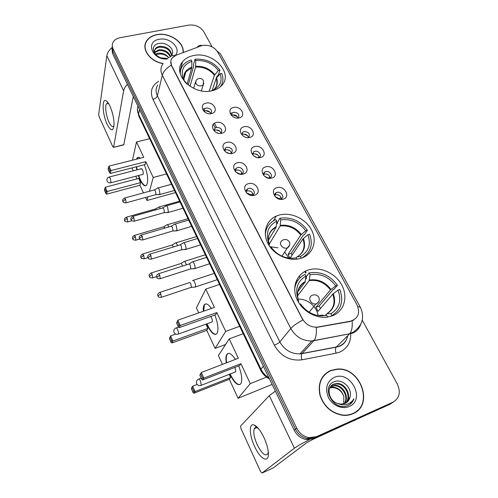 <?xml version="1.0" encoding="UTF-8"?>
<svg xmlns="http://www.w3.org/2000/svg" width="498" height="498" viewBox="0 0 498 498"><rect width="100%" height="100%" fill="white"/><g stroke="black" fill="none" stroke-linecap="round" stroke-linejoin="round"><path stroke-width="0.75" d="M278.594 215.229L276.197 216.126C265.913 220.602 262.147 233.363 268.366 244.3C274.46 255.281 289.344 261.774 300.618 258.387L301.495 258.113C313.217 254.217 317.587 240.708 311.306 229.497C305.187 218.23 290.079 211.631 278.594 215.229M307.92 270.14C297.125 273.794 291.784 286.194 296.428 298.041C300.954 309.905 314.773 318.633 326.869 317.182L332.34 315.869C343.894 311.536 348.189 297.543 342.145 285.752C336.25 273.906 321.496 266.567 309.731 269.599L307.92 270.14M193.349 55.602C188.649 56.591 185.038 58.683 182.517 61.883C171.611 74.239 193.386 95.815 212.111 90.736C215.914 89.858 218.989 88.227 221.336 85.843C234.365 73.692 212.752 50.79 193.349 55.602M211.544 113.569C203.937 115.642 198.21 104.611 206.048 103.117C213.561 101.094 219.357 111.975 211.544 113.569M210.648 113.718L211.021 113.413C212.378 110.046 210.779 108.228 206.222 107.966L204.634 108.819L204.056 111.415M221.89 133.227C214.233 135.419 208.363 124.114 216.257 122.52C223.814 120.385 229.752 131.528 221.89 133.227M220.608 133.42L221.118 133.066C222.718 129.573 221.143 127.669 216.387 127.357L214.955 128.092L214.277 131.03M232.491 153.378C224.791 155.687 218.771 144.103 226.715 142.403C234.315 140.143 240.397 151.566 232.491 153.378M230.773 153.602L231.446 153.216C233.313 149.599 231.769 147.601 226.808 147.221L225.55 147.831L224.76 151.143M243.354 174.032C235.61 176.473 229.441 164.595 237.44 162.784C245.078 160.4 251.316 172.109 243.354 174.032M241.132 174.275L242.003 173.87C245.427 171.866 241.418 166.307 237.49 167.583L236.432 168.063C235.212 169.009 234.907 170.241 235.517 171.766M254.503 195.216C246.709 197.793 240.378 185.605 248.427 183.681C256.115 181.166 262.514 193.168 254.503 195.216M251.695 195.44L252.803 195.042C256.607 193.149 252.554 187.067 248.44 188.456L247.612 188.81C246.155 189.819 245.8 191.195 246.56 192.931M239.177 117.864C231.744 119.943 225.868 108.962 233.537 107.462C240.87 105.433 246.815 116.264 239.177 117.864M238.293 117.821C239.806 114.44 238.237 112.592 233.606 112.262L232.217 112.959L231.327 115.275M249.784 137.436C242.308 139.633 236.289 128.384 244.008 126.778C251.378 124.637 257.466 135.73 249.784 137.436M248.234 137.647L248.645 137.38C250.394 133.887 248.857 131.951 244.032 131.565L242.8 132.157L241.941 134.939M260.647 157.493C253.14 159.808 246.964 148.28 254.733 146.574C262.147 144.308 268.378 155.681 260.647 157.493M258.686 157.723L259.234 157.424C262.483 155.476 258.506 150.141 254.721 151.342L253.663 151.822L252.673 154.922M271.79 178.054C264.239 180.494 257.908 168.673 265.72 166.855C273.178 164.471 279.571 176.124 271.79 178.054M269.35 178.278L270.065 177.967C273.651 176.105 269.617 170.297 265.671 171.605L264.812 171.972C263.61 172.794 263.23 173.939 263.666 175.408M283.213 199.132C275.618 201.709 269.125 189.582 276.994 187.653C284.483 185.138 291.037 197.084 283.213 199.132M280.237 199.331L281.152 199.026C285.093 197.276 281.021 190.958 276.894 192.377L276.259 192.633C274.846 193.492 274.41 194.755 274.952 196.417M204.995 108.508L202.574 109.292M232.498 112.741L230.163 113.376M204.018 111.297L205.301 110.705C207.965 110.419 209.783 111.396 210.747 113.65M214.159 130.619L215.41 130.034C218.205 129.723 220.054 130.781 220.969 133.19M224.548 150.408L225.768 149.83C228.7 149.506 230.586 150.639 231.427 153.228M235.212 170.677L236.382 170.117C239.457 169.781 241.374 171.001 242.14 173.771M246.155 191.45L247.257 190.915C250.494 190.566 252.442 191.879 253.115 194.849M231.477 115.43L232.56 114.963C235.261 114.677 237.079 115.704 238.013 118.032M241.879 134.659L242.924 134.199C245.757 133.9 247.612 135.002 248.483 137.498M252.542 154.349L253.538 153.907C256.514 153.596 258.4 154.778 259.203 157.449M263.486 174.524L264.419 174.101C267.544 173.777 269.462 175.047 270.177 177.904M274.709 195.185L275.568 194.799C278.849 194.469 280.797 195.826 281.414 198.876M201.03 45.903L202.742 45.418C209.228 44.708 214.208 46.893 217.682 51.979L356.929 304.633C360.428 313.068 358.243 318.602 350.374 321.229L317.033 327.167C310.677 327.317 305.784 324.484 302.354 318.683L171.704 65.786C170.353 63.003 170.459 60.463 172.022 58.16L176.012 55.247L201.03 45.903M306.083 272.624L305.342 271.229M183.233 52.265C184.291 42.081 169.059 31.99 156.789 34.648C151.84 35.638 148.329 37.916 146.25 41.483C141.289 49.576 150.415 61.777 163.07 63.62M145.304 44.739L144.974 45.642M330.541 370.493C321.222 375.218 317.68 383.41 319.921 395.07C323.825 406.623 331.5 413.371 342.948 415.32C346.521 415.631 349.845 415.108 352.92 413.745C374.496 405.135 360.54 367.026 337.445 369.043L330.541 370.493M326.47 373.151L324.472 374.614M328.375 371.564L328.985 371.296M211.756 46.208L203.8 31.729C200.345 26.668 195.328 24.464 188.742 25.112L120.043 37.717C116.532 38.427 114.142 40.077 112.872 42.666C112.013 44.639 112.081 46.706 113.09 48.86L112.76 51.082L112.274 45.598L112.76 51.082L295.47 429.22C298.165 434.399 302.205 437.537 307.59 438.614L315.085 437.692L391.409 403.255L393.794 401.762M145.323 43.749L145.814 42.896M353.817 320.046L350.106 321.503L316.255 327.454C316.709 333.448 316.012 337.75 314.163 340.358L311.804 340.968C302.641 341.018 295.644 336.86 290.801 328.493C292.98 325.978 297.001 323.152 302.859 320.002L171.636 66.072L170.814 61.098M113.09 48.86L296.715 428.18C299.429 433.385 303.487 436.528 308.891 437.618L316.423 436.696L393.015 402.154C399.527 398.188 400.946 392.107 397.261 383.902L362.245 320.152M355.491 412.338L357.321 410.62M111.95 47.814L112.436 53.286L294.231 430.247C296.92 435.408 300.935 438.526 306.295 439.603L313.765 438.682L389.822 404.351L391.409 403.255L315.085 437.692L307.59 438.614C302.205 437.537 298.165 434.399 295.47 429.22L112.76 51.082L112.436 53.286M213.312 124.313L215.124 127.768M295.862 281.955L296.266 282.727M297.312 281.246L296.665 280.019M216.381 127.002L214.433 123.299M183.034 52.34C184.192 42.237 169.059 32.146 156.864 34.792C151.971 35.769 148.491 38.022 146.437 41.552C141.513 49.582 150.595 61.69 163.151 63.476M155.432 54.083L158.289 53.143C162.641 52.832 166.17 54.388 168.859 57.805M155.824 54.624L160.219 53.927C163.767 54.101 166.593 55.427 168.704 57.905M154.585 52.085L159.049 49.756C164.514 49.52 168.38 51.73 170.646 56.398M154.71 52.564L158.856 50.603C164.035 50.342 167.832 52.39 170.254 56.741M167.751 58.527L160.941 57.893L167.042 58.422M160.941 57.893C155.538 55.701 153.602 52.72 155.133 48.953C156.117 47.503 157.673 46.631 159.814 46.333C166.662 46.339 170.671 49.302 171.841 55.222M154.523 50.715L154.946 49.812C155.924 48.362 157.486 47.491 159.621 47.192C166.151 47.123 170.154 49.925 171.617 55.595L172.015 54.861C175.084 49.408 166.855 42.212 159.846 43.338C147.582 44.515 154.324 60.202 166.83 58.857M175.495 55.154C181.477 48.231 169.7 36.883 159.204 39.311C144.943 41.353 152.295 60.264 167.129 58.994M173.92 55.745L174.493 54.998M145.173 45.679L144.924 46.607M107.089 124.151C102.215 114.086 101.636 97.029 106.485 101.05C107.605 101.903 108.757 103.584 109.94 106.093C112.641 112.374 114.017 118.561 114.048 124.668C113.258 131.646 110.942 131.478 107.089 124.151M108.67 103.69L106.566 103.69C104.729 105.825 106.086 116.022 108.95 122.041C110.873 126.019 112.467 127.351 113.718 126.031L114.005 125.521M111.944 47.571C108.994 50.198 107.3 52.919 106.852 55.732L98.679 114.297L99.158 116.762L112.785 146.717L113.532 147.371L123.797 144.65L133.277 96.5M127.413 84.343C125.297 86.528 124.039 88.694 123.635 90.848L113.625 147.115M123.797 144.65L123.448 144.962M353.287 413.577L355.348 412.126M352.802 413.521C374.154 405.005 360.359 367.294 337.501 369.273L330.653 370.711C321.428 375.392 317.929 383.504 320.152 395.045C324.017 406.48 331.618 413.153 342.948 415.077C346.477 415.382 349.764 414.859 352.802 413.521M330.734 386.436L335.173 385.34C343.234 385.24 349.652 396.918 344.604 403.585M330.523 386.722L334.644 385.801C342.537 385.701 348.936 396.987 344.261 403.704M350.057 396.95C352.677 388.129 342.163 378.443 334.544 381.63C320.332 386.193 332.901 411.385 347.193 405.814L347.884 405.54C350.835 404.183 352.858 401.936 353.954 398.792C352.198 401.656 349.696 403.542 346.446 404.444C343.645 405.148 340.837 404.855 338.018 403.573L340.831 404.127L345.064 403.399C347.753 402.141 349.415 399.994 350.057 396.95L346.757 402.409M338.018 403.573C328.45 401.133 325.835 386.759 333.878 384.07L337.32 383.479C346.048 383.354 352.472 396.701 345.886 402.988M331.45 385.651L333.349 384.537L336.779 383.946C345.338 383.827 351.775 396.744 345.575 403.156M334.139 377.447C326.719 381.636 324.814 388.334 328.431 397.535C332.378 405.44 342.194 409.686 349.179 406.517C366.211 399.664 350.312 369.728 334.139 377.447M329.956 387.656L333.056 387.176C338.447 387.749 342.051 390.936 343.863 396.725C341.877 391.092 338.117 388.048 332.571 387.6L329.788 387.992M343.863 396.725L343.738 403.859M324.652 374.789L322.872 376.519M353.954 398.792L350.038 404.283M187.111 84.112L191.774 67.859L191.879 61.329C183.669 64.454 180.718 70.006 183.021 77.974L182.125 78.167M188.207 85.015L193.79 65.705L193.361 64.902L195.011 59.175C205.506 58.583 213.816 62.225 219.954 70.112L218.062 75.733L217.116 75.939L216.207 78.672M220.894 86.279L220.944 85.868M180.313 72.689L180.12 73.05M220.216 86.882C223.21 82.873 223.714 78.373 221.728 73.374L220.128 73.716L216.157 78.547L212.185 90.437M191.879 61.329L191.151 59.959C187.634 61.036 184.883 62.841 182.903 65.369C180.998 67.884 180.145 70.741 180.344 73.953M211.887 90.779L211.775 90.58C219.911 87.187 222.693 81.566 220.128 73.716M184.409 81.398L186.607 83.67M211.314 90.897L211.775 90.58M183.021 77.974L184.465 81.386M219.954 70.112L218.348 70.455C212.764 63.358 205.226 60.053 195.739 60.538L195.011 59.175M209.16 91.202L214.401 75.298L218.348 70.455M195.739 60.538L195.608 67.056L189.981 86.291M144.358 164.726C147.763 173.945 148.547 180.73 146.698 185.075C144.893 186.955 142.621 185.1 139.87 179.51L138.313 175.564M143.461 192.894L139.938 185.256L106.69 194.145L105.788 193.33L104.443 190.267L105.277 187.217L138.656 178.427L140.592 182.623L107.163 191.512L106.69 194.145M137 178.863L135.78 176.23M133.283 170.795L131.951 167.913M175.495 192.595L146.96 200.495L145.565 197.469M139.938 185.256L140.592 182.623M136.782 169.893L136.271 166.805M136.527 159.173L137.075 158.047C137.884 156.976 138.967 157.032 140.324 158.215M146.96 200.495L147.962 196.81M149.475 191.257L153.222 177.462L145.79 161.676L145.08 164.545L110.438 173.429L110.961 170.559L145.79 161.676M108.975 166.127L108.446 167.378L109.859 170.546L110.961 170.559L108.975 166.127L143.754 157.349L136.502 141.942L132.474 160.2M166.537 173.933L153.222 177.462M136.502 141.942L149.655 138.749M105.788 193.33L106.118 191.481L104.767 188.412M105.277 187.217L107.163 191.512L106.118 191.481M109.859 170.546L109.498 172.563L110.438 173.429M108.446 167.378L108.091 169.407L109.498 172.563M142.689 174.418L143.281 173.964C143.194 170.758 142.49 169.021 141.171 168.76L141.021 169.108M145.889 185.766C143.474 185.586 141.059 182.156 138.656 175.477M137.124 169.806L136.614 166.712M136.869 159.086L138.232 157.287M265.322 234.838C265.795 227.717 269.25 222.631 275.687 219.574L276.764 221.156C268.26 225.65 265.552 232.834 268.646 242.7L269.443 244.823L269.144 245.589M268.422 240.291L276.091 227.3L276.764 221.156M279.932 218.236C291.062 216.761 300.213 220.757 307.391 230.213L304.39 234.714L303.4 235.037L291.212 253.351L288.031 254.41L300.792 235.05L305.716 230.755C299.186 222.245 290.882 218.628 280.816 219.898L279.932 218.236L277.218 222.867L277.735 223.845M292.202 255.007L291.212 253.351M266.418 229.217L265.366 230.68M301.888 257.976C310.789 252.523 313.348 244.593 309.557 234.178L307.876 234.726L302.933 239.003L290.041 258.225L288.031 254.41M301.259 258.188L300.369 256.52C308.76 251.664 311.262 244.4 307.876 234.726M270.109 247.002L270.769 246.79C277.417 255.661 285.92 259.365 296.279 257.902L296.939 259.134M268.646 242.7L267.687 243.012M296.073 257.945L297.057 256.856L300.369 256.52M292.22 258.356L292.706 258.338M269.443 244.823L269.443 244.835C266.965 236.575 269.244 230.512 276.278 226.634M307.391 230.213L305.716 230.755M280.816 219.898L280.119 226.036L269.237 244.244M269.854 246.647L277.928 247.842M284.619 252.075L288.884 258.157M214.825 315.016C217.962 323.339 218.722 329.427 217.116 333.286C214.588 335.988 211.283 333.274 207.18 325.144L206.645 323.93M225.588 344.473L215.086 348.395L206.788 330.373L171.935 342.96L171.013 342.213L169.426 338.59L169.712 337.893L170.621 335.926L175.769 334.09M198.733 312.887L196.417 307.864L205.774 289.077L219.556 284.426M206.788 330.373L207.903 328.394L172.856 341.018L171.935 342.96M203.327 311.281C203.109 308.43 203.383 306.345 204.136 305.031C205.767 302.79 208.189 303.929 211.407 308.461M205.96 324.179L207.903 328.394M215.086 348.395L225.694 331.394L216.829 312.563L215.603 314.736L179.224 327.616L180.245 325.48L216.829 312.563M177.282 321.534L178.975 325.312L180.245 325.48L177.873 320.183L176.585 323.046L177.873 320.183L214.401 307.409L205.774 289.077M239.644 326.29L225.694 331.394M169.426 338.59L170.621 335.926L172.856 341.018L171.654 340.85L170.061 337.214M171.013 342.213L171.654 340.85M178.975 325.312L178.265 326.819L179.224 327.616M176.585 323.046L178.265 326.819M211.631 322.15L212.204 321.932C212.571 320.32 212.08 318.49 210.741 316.46M216.107 334.289C213.25 334.407 210.218 330.909 207 323.806M203.688 311.157L204.379 305.125L205.512 303.929M317.668 315.495L323.096 315.116L322.138 315.881M294.679 289.27C295.538 282.366 298.981 277.392 305.013 274.348L305.959 276.122C297.374 281.133 294.772 288.921 298.165 299.491L298.725 301.178L298.29 301.913M297.754 291.784L305.137 281.961L305.959 276.122M298.918 288.33L302.292 283.823M305.529 279.509L306.556 278.139L306.002 277.093L309.121 272.916C320.451 271.099 329.894 275.213 337.451 285.248L334.021 289.288L333.019 289.655L319.131 306.077L315.913 307.272L330.467 289.923L335.745 285.864C328.873 276.838 320.314 273.109 310.067 274.684L309.121 272.916M320.507 308.449L319.131 306.077M296.771 282.192L295.27 283.928M331.307 316.236L331.898 315.576C341.329 309.625 343.944 300.923 339.754 289.469L338.049 290.091L332.745 294.137L318.048 311.325L315.913 307.272M331.898 315.576L330.915 313.728C339.368 308.318 341.746 300.437 338.049 290.091M299.69 304.116L300.431 303.848C307.428 313.273 316.205 317.089 326.763 315.296L327.709 317.077M298.165 299.491L297.206 299.833M325.088 315.632L327.217 313.559L330.915 313.728M337.451 285.248L335.745 285.864M310.067 274.684L309.146 280.648L297.536 295.893M298.078 299.149C307.16 298.476 316.909 306.432 318.073 315.564M238.691 365.93C241.729 373.961 242.495 379.818 240.988 383.51C238.218 386.454 234.514 383.373 229.889 374.266L229.815 374.116M272.126 384.406L238.075 398.288L229.317 379.283L193.971 393.227L193.043 392.505L191.369 388.683L191.624 387.88L192.695 386.174L197.152 384.437M222.45 364.374L218.385 355.553L229.217 338.883L243.198 333.697M229.317 379.283L230.605 377.552L195.06 391.553L193.971 393.227M226.291 362.899C225.675 359.07 225.818 356.294 226.727 354.57C228.619 351.98 231.508 353.586 235.405 359.4M229.142 374.378L230.605 377.552M238.075 398.288L250.289 383.634L240.908 363.714L239.494 365.619L202.586 379.968L203.788 378.119L240.908 363.714M200.669 373.898L202.456 377.901L203.788 378.119L201.279 372.51L199.841 375.212L201.279 372.51L238.343 358.267L229.217 338.883M266.536 377.104L250.289 383.634M191.369 388.683L192.695 386.174L195.06 391.553L193.803 391.328L192.116 387.488M193.043 392.505L193.803 391.328M202.456 377.901L201.622 379.202L202.586 379.968M199.841 375.212L201.622 379.202M234.963 372.099L235.554 371.869C235.903 370.861 235.622 369.398 234.726 367.474M239.961 384.593C236.973 384.811 233.718 381.269 230.182 373.973M226.652 362.762C226.036 358.927 226.185 356.151 227.094 354.433L228.128 353.381M160.306 208.55L160.294 208.525C159.584 207.112 159.005 206.645 158.557 207.124M156.422 209.652L155.364 208.998L126.467 217.172M237.341 116.669L232.89 114.895M231.47 114.907L231.066 114.963M168.841 226.901L168.617 226.372C167.87 224.891 167.266 224.399 166.799 224.903M164.969 228.047L163.593 226.827L134.541 235.38M247.599 135.724L243.771 134.08M247.861 137.647L248.427 137.243M256.825 157.449L254.073 156.173M177.537 245.663L177.114 244.593C176.329 243.043 175.694 242.532 175.209 243.061M173.646 246.859L171.997 245.035L142.783 253.974M258.026 155.189L255.032 153.795M252.86 153.577L252.548 153.602M257.896 157.661L259.072 156.845M268.241 178.116L264.432 176.18M186.389 264.849L185.798 263.212C184.97 261.587 184.31 261.052 183.799 261.599M182.473 266.1L182.013 264.805C181.421 263.623 180.942 263.237 180.581 263.629L151.199 272.972M268.509 174.997L266.816 174.144M263.984 173.634L263.56 173.653M268.254 178.097L269.972 176.927M279.141 199.1L279.372 198.69L275.226 196.722M194.631 287.116L195.421 286.879C195.758 285.771 195.509 284.227 194.668 282.235C193.803 280.53 193.106 279.969 192.577 280.542L192.521 280.654M190.927 287.433L191.4 287.215L190.852 283.86C190.23 282.627 189.726 282.217 189.352 282.634L159.802 292.394M275.406 194.195L274.871 194.201M279.372 198.69L281.133 197.513M158.781 194.257L159.79 194.606L160.007 194.195L159.192 189.458C158.489 188.07 157.91 187.615 157.455 188.107M155.519 194.73L156.036 194.382L155.444 190.958L154.193 189.975L124.793 197.974M209.907 112.162L205.587 110.656M203.999 110.724L203.508 110.824M218.168 133.184L216.269 132.468M167.253 212.223L168.249 212.522L168.455 212.16L167.652 207.411C166.905 205.948 166.301 205.475 165.822 205.991M163.935 212.696L164.452 212.378L163.867 208.942L162.553 207.915L132.985 216.294M219.83 131.26L216.269 129.916M229.354 153.49L225.849 152.052M175.906 230.58L177.083 230.512L176.286 225.756C175.508 224.218 174.866 223.72 174.375 224.262M172.532 231.053L173.049 230.755L172.47 227.318L171.1 226.235L141.357 235.012M229.858 150.738L227.405 149.73M224.866 149.549L224.536 149.587M230.4 153.596L231.365 152.917M240.428 174.213L235.984 172.208M184.758 249.336L185.897 249.261C186.215 248.054 185.953 246.466 185.113 244.499C184.291 242.887 183.619 242.364 183.108 242.931M181.316 249.809L181.838 249.542L181.266 246.099C180.674 244.929 180.189 244.549 179.822 244.96L149.91 254.148M235.722 169.681L235.274 169.725M240.447 174.169L242.009 173.086M251.054 195.347L251.297 194.861L246.535 192.888M193.803 268.509L194.905 268.422C195.253 267.252 194.992 265.664 194.139 263.654C193.268 261.967 192.57 261.419 192.029 262.01M190.298 268.982L190.815 268.739L190.255 265.291C189.626 264.065 189.128 263.666 188.742 264.096L158.663 273.713M246.884 190.329L246.317 190.367M251.297 194.861L252.909 193.772M254.503 446.227C249.1 434.779 248.844 422.572 254.273 425.062C257.435 426.574 260.678 430.758 263.996 437.618C266.162 442.349 267.551 446.824 268.154 451.039C270.171 464.254 260.653 460.339 254.503 446.227M258.481 428.579L257.03 427.689C255.798 427.209 254.895 427.527 254.322 428.635C253.121 432.096 254.073 437.431 257.173 444.627C261.705 453.504 265.235 456.579 267.768 453.859L268.254 451.86M275.375 391.135L269.294 395.642L240.546 426.095L240.982 428.535L260.491 471.432L262.023 473.05L273.215 467.927L306.874 442.585L312.582 439.529L355.715 419.746M309.277 439.771C302.081 443.401 297.125 446.214 294.418 448.212L262.023 473.05M355.877 419.671L354.551 420.573M350.592 332.44C351.339 341.777 347.691 348.351 339.636 352.154L336.075 353.207L301.888 359.824C289.979 361.15 280.791 356.269 274.336 345.195L152.917 99.314C149.736 91.632 151.666 85.612 158.694 81.261M352.154 320.899C352.584 326.844 351.769 331.133 349.708 333.76L336.231 347.1L339.094 346.266C343.769 344.249 346.652 340.738 347.747 335.727M197.426 46.968C198.602 45.486 200.152 45.019 202.064 45.573M360.72 324.366C359.282 328.568 356.493 331.537 352.341 333.268L313.871 340.707L301.956 353.636L336.15 347.187C335.303 348.513 335.279 350.517 336.075 353.207M357.813 306.544L360.328 307.198C364.916 317.201 362.532 325.543 353.175 332.21L349.708 333.76L311.804 340.968L299.964 353.891L301.881 353.723C301.122 355.049 301.122 357.085 301.888 359.824M162.697 64.286C160.53 67.616 160.4 71.276 162.311 75.266L157.374 95.834L279.845 341.902L290.801 328.493L162.311 75.266C163.369 71.507 166.351 68.145 171.244 65.182M169.799 57.282C170.926 55.77 172.451 55.353 174.375 56.031M360.166 306.905L220.427 53.852L217.109 51.057M393.015 402.154L391.409 403.255M296.715 428.18L294.231 430.247M316.423 436.696L313.765 438.682M274.336 345.195C276.913 344.13 278.756 343.035 279.845 341.902C284.439 349.982 291.149 353.978 299.964 353.891L338.883 346.527C343.626 344.778 346.515 341.242 347.554 335.92M157.798 85.052C155.687 88.345 155.55 91.937 157.374 95.834C156.764 97.484 155.276 98.648 152.917 99.314M137.927 106.149C137.068 108.782 137.28 111.49 138.575 114.26L139.577 109.56M138.811 116.146L138.575 114.26L260.958 369.111L263.355 366.217M269.468 378.897C265.49 376.862 262.527 373.88 260.591 369.952L260.958 369.111C262.776 372.815 265.459 375.76 269.013 377.945M305.679 273.172L304.795 271.516M275.749 216.904L275.506 216.449M299.261 276.004L300.157 277.697M123.635 90.848L106.852 55.732M191.774 67.859L185.854 71.855L183.756 78.211M213.586 89.858C217.184 86.608 218.168 82.631 216.537 77.918M191.861 67.099C185.069 69.826 182.585 74.519 184.416 81.193M215.074 88.358C217.097 85.419 217.458 82.151 216.157 78.547M214.775 74.669C210.025 68.749 203.67 65.96 195.708 66.302M214.401 75.298C209.72 69.471 203.452 66.726 195.608 67.056M143.144 174.3L110.961 182.729C109.224 183.139 107.942 182.592 107.114 181.067C106.553 179.224 107.182 177.892 108.981 177.076L110.27 178.253L111.073 182.393L110.556 182.828M203.875 83.303L203.246 84.834L201.404 85.861C198.963 86.173 197.102 85.357 195.814 83.409L196.038 80.377C198.521 77.7 200.962 77.7 203.365 80.371M276.091 227.3C271.777 229.435 269.225 232.846 268.441 237.54M297.057 256.856C304.004 252.716 306.127 246.591 303.438 238.474M298.078 256.289C303.799 252.019 305.417 246.255 302.933 239.003M301.296 234.521C295.756 227.437 288.765 224.386 280.306 225.364M300.792 235.05C295.339 228.084 288.448 225.077 280.119 226.036M212.198 321.945L178.409 334.027C176.466 334.675 175.003 334.139 174.026 332.421C173.416 330.535 174.007 329.085 175.8 328.082C176.236 327.547 176.858 328.132 177.68 329.825C178.446 331.699 178.689 333.1 178.415 334.015L177.898 334.208M289.537 245.377L287.172 248.023C284.595 248.589 282.54 247.693 281.015 245.346C280.013 242.943 280.586 241.2 282.746 240.117C285.41 238.94 287.564 239.476 289.214 241.742M319.255 315.732L322.629 315.315M305.062 282.086C301.253 284.14 298.825 287.296 297.773 291.548M327.217 313.559C334.214 308.959 336.243 302.323 333.299 293.646M305.286 281.457C298.694 285.36 296.335 291.411 298.202 299.603C296.41 291.38 298.725 285.497 305.137 281.961M327.086 313.572C333.71 308.978 335.596 302.504 332.745 294.137M331.014 289.431C325.194 281.924 317.985 278.787 309.37 280.013M330.467 289.923C324.733 282.54 317.624 279.446 309.146 280.648M198.447 379.127C198.945 378.661 199.636 379.345 200.52 381.182L201.267 385.296L200.738 385.502M318.95 301.24L316.66 303.786L315.925 303.979C313.535 304.203 311.661 303.22 310.31 301.022C309.208 298.352 309.824 296.435 312.165 295.283M127.494 222.008L127.843 221.909C123.448 221.66 125.21 220.527 124.612 220.583L127.276 218.336L126.119 217.271C123.131 219.662 124.836 219.967 124.612 220.583L124.643 220.658M131.821 220.776L127.843 221.909L127.276 218.336M135.599 240.254L135.96 240.148C131.516 239.943 133.283 238.779 132.68 238.828L135.394 236.6L134.174 235.486C131.179 237.938 132.91 238.225 132.68 238.828L132.711 238.897M139.708 239.034L135.96 240.148L135.394 236.6M143.878 258.892L144.252 258.779C139.764 258.624 141.538 257.435 140.915 257.466L143.679 255.256L142.409 254.086C139.421 256.557 141.146 256.862 140.915 257.466L140.946 257.528M147.943 257.64L144.252 258.779L143.679 255.256M152.344 277.94L152.73 277.816C148.815 278.052 149.904 276.67 149.338 276.508L152.151 274.323C151.573 273.122 151.131 272.711 150.819 273.097C147.825 275.631 149.581 275.929 149.338 276.508L149.363 276.571M156.534 276.595L152.73 277.816L152.151 274.323M160.997 297.412L161.396 297.281C157.449 297.567 158.513 296.136 157.941 295.974L160.81 293.814C160.207 292.55 159.74 292.121 159.41 292.525C156.416 295.14 158.19 295.382 157.941 295.974L157.972 296.03M191.369 287.284L161.396 297.281L160.81 293.814M125.782 202.91L126.15 202.804C121.705 202.537 123.473 201.385 122.875 201.447L125.583 199.107L124.419 198.079C121.375 200.445 123.087 200.812 122.875 201.447L122.913 201.534M155.936 194.618L126.15 202.804L125.583 199.107M134.012 221.268L134.392 221.156C129.897 220.938 131.677 219.755 131.067 219.805L133.819 217.483L132.599 216.406C129.548 218.834 131.291 219.195 131.067 219.805L131.099 219.886M164.365 212.571L134.392 221.156L133.819 217.483M142.422 240.03L142.82 239.912C138.911 240.092 139.969 238.685 139.434 238.567L142.241 236.27L140.959 235.131C137.902 237.639 139.664 237.951 139.434 238.567L139.471 238.642M172.974 230.916L142.82 239.912L142.241 236.27M151.025 259.209L151.429 259.078C147.483 259.315 148.541 257.883 147.987 257.746L150.85 255.468C150.272 254.273 149.823 253.874 149.506 254.273C146.456 256.794 148.223 257.155 147.987 257.746L148.024 257.815M181.77 249.666L151.429 259.078L150.85 255.468M159.821 278.818L160.238 278.687C156.254 278.967 157.306 277.511 156.739 277.355L159.653 275.101C159.043 273.85 158.576 273.427 158.239 273.844C155.189 276.446 156.976 276.757 156.739 277.355L156.77 277.417M190.771 268.833L160.238 278.687L159.653 275.101M294.418 448.212L269.294 395.642M273.583 220.664L276.197 216.126M179.89 71.668L182.517 61.883M203.844 111.203L204.634 108.819M214.115 130.395L214.955 128.092M224.542 150.359L225.55 147.831M235.324 170.596L236.432 168.063M246.435 191.263L247.612 188.81M241.847 134.435L242.8 132.157M252.536 154.287L253.663 151.822M263.567 174.468L264.812 171.972M274.94 195.048L276.259 192.633M308.891 437.618L306.295 439.603M260.591 369.952L138.668 115.847L137.411 109.05M154.946 49.812L155.133 48.953M108.508 103.565L106.485 101.05M106.566 103.69L108.159 103.341M123.697 144.899L113.532 147.371M334.644 385.801L335.173 385.34M336.779 383.946L337.32 383.479M332.571 387.6L333.056 387.176M183.874 78.97L185.854 71.855C183.725 74.463 183.245 77.595 184.434 81.242M141.619 168.641L109.386 176.971M201.348 90.848L203.246 84.834L203.489 80.595M195.465 82.288L193.641 88.351M137.423 157.959L137.075 158.047M269.356 244.586C267.121 236.45 269.368 230.68 276.097 227.281M178.601 327.093L176.304 327.902M281.955 256.19L287.259 247.992C289.643 246.429 290.315 244.394 289.288 241.872M204.504 304.901L204.136 305.031M320.886 315.863L318.857 315.682M198.416 379.19C196.629 380.26 196.056 381.754 196.691 383.684C197.731 385.489 199.256 386.025 201.267 385.296L235.554 371.869M201.142 378.131L198.939 378.99M309.096 312.196L315.925 303.979C318.969 302.547 319.921 300.325 318.782 297.312M318.726 297.213C317.294 295.109 315.309 294.411 312.769 295.115M227.094 354.433L226.727 354.57M155.687 208.861L158.501 207.23M179.61 201.18L159.111 206.969M163.923 226.683L166.737 225.015M188.007 218.678L167.365 224.741M172.339 244.879L175.147 243.173M196.579 236.538L175.794 242.881M180.93 263.467L183.743 261.718M205.325 254.771L184.403 261.413M217.265 279.658L195.372 286.973M214.258 273.396L193.193 280.343M191.319 287.352L195.297 287.072M174.487 190.491L159.864 194.519M154.536 189.838L157.387 188.219M171.505 184.291L158.034 187.945M155.886 194.681L159.79 194.606M182.99 208.226L168.324 212.434M162.908 207.766L165.759 206.11M179.996 201.983L166.425 205.823M164.309 212.64L168.249 212.522M191.686 226.335L176.971 230.73M171.461 226.08L174.306 224.38M188.667 220.054L174.991 224.081M172.918 230.985L176.896 230.829M200.563 244.848L185.81 249.436M180.195 244.792L183.04 243.055M197.525 238.511L183.743 242.738M181.72 249.735L185.729 249.535M209.639 263.766L194.843 268.553M189.122 263.915L191.96 262.135M206.57 257.366L192.682 261.799M190.715 268.901L194.762 268.652M257.03 427.689L254.273 425.062M254.322 428.635L256.756 427.589"/></g></svg>
